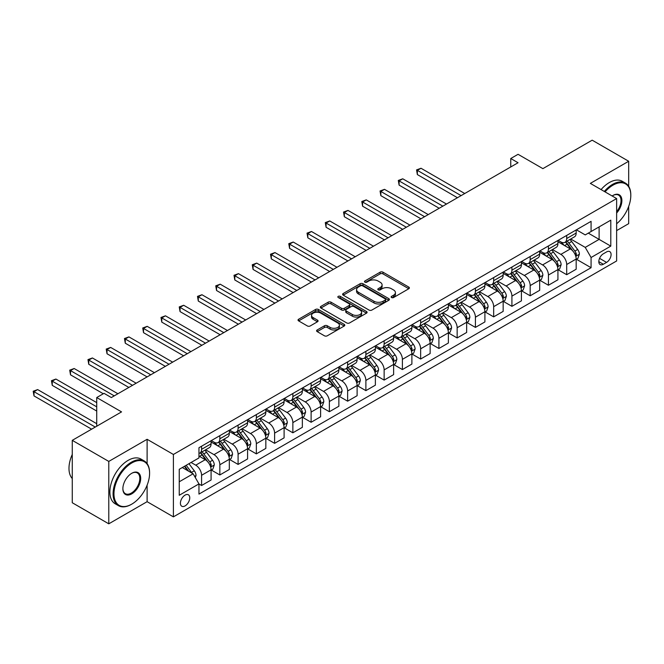 <?xml version="1.0" encoding="UTF-8"?>
<svg xmlns="http://www.w3.org/2000/svg" width="664" height="664" viewBox="0 0 664 664"><rect width="100%" height="100%" fill="white"/><g stroke="black" fill="none" stroke-linecap="round" stroke-linejoin="round"><path stroke-width="1" d="M391.553 297.538A1.419 0.822 0 0 0 393.561 297.538L408.792 288.749A2.025 1.17 0 0 0 409.381 287.919A2.025 1.17 0 0 0 408.792 287.089L382.987 272.19A2.025 1.17 0 0 0 380.123 272.19L364.893 280.988A1.419 0.822 0 0 0 364.478 281.569A1.419 0.822 0 0 0 364.893 282.142A1.419 0.822 0 0 0 366.893 282.142L368.869 281.005A6.491 3.743 0 0 1 378.04 281.005L380.19 282.25A6.491 3.743 0 0 1 382.091 284.897A6.491 3.743 0 0 1 380.19 287.545L378.223 288.682A1.419 0.822 0 0 0 377.808 289.263A1.419 0.822 0 0 0 378.223 289.844A1.419 0.822 0 0 0 380.231 289.844L382.198 288.707A6.491 3.743 0 0 1 391.37 288.707L393.528 289.944A6.491 3.743 0 0 1 395.42 292.592A6.491 3.743 0 0 1 393.528 295.239L391.553 296.376A1.419 0.822 0 0 0 391.137 296.957A1.419 0.822 0 0 0 391.553 297.538L391.553 296.376M185.082 505.902A6.607 3.818 120 0 0 189.398 500.075A6.607 3.818 120 0 0 188.385 494.78A6.607 3.818 120 0 0 185.082 495.112A6.607 3.818 120 0 0 180.766 500.93A6.607 3.818 120 0 0 181.778 506.234A6.607 3.818 120 0 0 185.082 505.902M317.193 329.958A2.025 1.17 0 0 0 316.595 330.788A2.025 1.17 0 0 0 317.193 331.618L324.43 335.793A2.025 1.17 0 0 0 327.294 335.793L344.209 326.032A2.025 1.17 0 0 0 344.807 325.202A2.025 1.17 0 0 0 344.209 324.372L318.413 309.474A2.025 1.17 0 0 0 315.541 309.474L298.626 319.243A2.025 1.17 0 0 0 298.036 320.073A2.025 1.17 0 0 0 298.626 320.895L307.374 325.949A2.025 1.17 0 0 0 310.237 325.949L317.475 321.766A2.025 1.17 0 0 0 318.073 320.936A2.025 1.17 0 0 0 317.475 320.114L313.142 317.608A5.42 3.129 0 0 1 311.549 315.392A5.42 3.129 0 0 1 314.902 312.503A5.42 3.129 0 0 1 320.812 313.184L337.793 322.986A5.42 3.129 0 0 1 339.387 325.202A5.42 3.129 0 0 1 336.034 328.091A5.42 3.129 0 0 1 330.124 327.418L327.294 325.783A2.025 1.17 0 0 0 324.43 325.783L317.193 329.958L317.193 331.618M628.683 186.31L628.683 161.261L592.172 140.179L542.886 168.639L518.053 154.305L510.757 158.522L518.053 162.738L111.328 397.553L104.032 393.337L96.728 397.553L96.728 426.222M147.109 463.588L147.109 439.294L108.78 461.422L72.268 440.348L121.553 411.887L96.728 397.553M147.109 439.294L173.395 454.466L616.632 198.569L616.632 260.96L173.395 516.866L173.395 454.466M628.683 161.261L590.346 183.388L616.632 198.569M369.01 310.055A2.025 1.17 0 0 0 371.882 310.055L388.797 300.294A2.025 1.17 0 0 0 389.386 299.464A2.025 1.17 0 0 0 388.797 298.634L362.992 283.736A2.025 1.17 0 0 0 360.12 283.736L343.205 293.505A2.025 1.17 0 0 0 342.616 294.335A2.025 1.17 0 0 0 343.205 295.156L369.01 310.055M338.831 297.846A1.419 0.822 0 0 1 340.267 298.045L366.478 313.176L349.588 322.928A2.025 1.17 0 0 1 346.724 322.928L320.919 308.03L320.919 306.37A2.025 1.17 0 0 0 320.322 307.2A2.025 1.17 0 0 0 320.919 308.03M320.919 306.37L328.157 302.195A2.025 1.17 0 0 1 331.021 302.195L341.487 308.237A2.025 1.17 0 0 0 344.359 308.237L349.156 305.465A2.025 1.17 0 0 0 349.754 304.635A2.025 1.17 0 0 0 349.156 303.805L338.267 297.522A1.419 0.822 0 0 1 337.843 296.941A1.419 0.822 0 0 1 338.723 296.185A1.419 0.822 0 0 1 340.267 296.36L366.503 311.507A2.025 1.17 0 0 1 367.092 312.329A2.025 1.17 0 0 1 366.503 313.159L366.503 311.507M108.78 461.422L108.78 523.821L72.268 502.739L72.268 440.348M616.632 230.607L628.683 223.652L628.683 206.404M606.556 251.938L603.344 253.797A6.399 3.693 120 0 0 599.16 259.441A6.399 3.693 120 0 0 600.14 264.571A6.399 3.693 120 0 0 603.344 264.255L606.556 262.396A6.399 3.693 120 0 0 610.739 256.752A6.399 3.693 120 0 0 609.76 251.623A6.399 3.693 120 0 0 606.556 251.938M576.402 229.81L585.233 234.907L591.076 231.537L591.076 221.336L198.959 447.727L198.959 457.928L179.238 469.307L179.238 495.278L198.959 483.898L198.959 494.099L591.076 267.708L591.076 257.507L585.233 247.39L570.716 239.007M591.076 231.537L610.789 220.157L610.789 246.128L591.076 257.507M108.78 523.821L147.109 501.685L173.395 516.866M510.757 158.522L510.757 166.954M588.304 233.139L599.111 239.38L599.111 226.897L610.789 220.157M585.233 247.39L599.111 239.38L610.789 246.128M179.238 481.79L193.116 473.781L182.309 467.539M198.959 483.981L201.582 485.5L201.582 475.291A8.258 4.772 -120 0 0 195.747 465.173L191.066 462.476M201.582 485.5L211.077 480.014L211.077 469.813A8.258 4.772 -120 0 0 205.234 459.695L198.959 456.068M211.293 470.029L219.842 474.959L219.842 464.759A8.258 4.772 -120 0 0 213.999 454.641L205.608 449.794M219.842 474.959L229.329 469.481L229.329 459.272A8.258 4.772 -120 0 0 223.494 449.154L211.077 441.992M229.553 459.488L238.094 464.418L238.094 454.217A8.258 4.772 -120 0 0 232.251 444.1L223.868 439.253M238.094 464.418L247.589 458.94L247.589 448.739A8.258 4.772 -120 0 0 241.746 438.622L229.329 431.451M247.805 448.947L256.354 453.877L256.354 443.676A8.258 4.772 -120 0 0 250.511 433.559L242.119 428.72M256.354 453.877L265.841 448.399L265.841 438.199A8.258 4.772 -120 0 0 260.006 428.081L247.589 420.91M266.065 438.406L274.606 443.336L274.606 433.135A8.258 4.772 -120 0 0 268.762 423.018L260.379 418.179M274.606 443.336L284.101 437.858L284.101 427.657A8.258 4.772 -120 0 0 278.257 417.54L265.841 410.369M284.317 427.865L292.857 432.804L292.857 422.594A8.258 4.772 -120 0 0 287.022 412.477L278.631 407.638M292.857 432.804L302.352 427.317L302.352 417.116A8.258 4.772 -120 0 0 296.509 406.999L284.101 399.836M302.577 417.324L311.117 422.262L311.117 412.062A8.258 4.772 -120 0 0 305.274 401.944L296.891 397.097M311.117 422.262L320.612 416.776L320.612 406.575A8.258 4.772 -120 0 0 314.769 396.458L302.352 389.295M320.828 406.791L329.369 411.721L329.369 401.521A8.258 4.772 -120 0 0 323.526 391.403L315.143 386.556M329.369 411.721L338.864 406.243L338.864 396.034A8.258 4.772 -120 0 0 333.021 385.917L320.612 378.754M339.08 396.25L347.629 401.18L347.629 390.98A8.258 4.772 -120 0 0 341.786 380.862L333.394 376.015M347.629 401.18L357.116 395.702L357.116 385.502A8.258 4.772 -120 0 0 351.281 375.384L338.864 368.213M357.34 385.709L365.881 390.639L365.881 380.439A8.258 4.772 -120 0 0 360.037 370.321L351.654 365.482M365.881 390.639L375.376 385.161L375.376 374.961A8.258 4.772 -120 0 0 369.533 364.843L357.116 357.672M375.592 375.168L384.141 380.098L384.141 369.898A8.258 4.772 -120 0 0 378.297 359.78L369.906 354.941M384.141 380.098L393.627 374.62L393.627 364.42A8.258 4.772 -120 0 0 387.784 354.302L375.376 347.131M393.852 364.627L402.392 369.566L402.392 359.357A8.258 4.772 -120 0 0 396.549 349.239L388.166 344.4M402.392 369.566L411.887 364.079L411.887 353.879A8.258 4.772 -120 0 0 406.044 343.761L393.627 336.598M412.103 354.095L420.644 359.025L420.644 348.824A8.258 4.772 -120 0 0 414.809 338.706L406.418 333.859M420.644 359.025L430.139 353.547L430.139 343.338A8.258 4.772 -120 0 0 424.296 333.22L411.887 326.057M430.355 343.554L438.904 348.484L438.904 338.283A8.258 4.772 -120 0 0 433.061 328.165L424.669 323.318M438.904 348.484L448.391 343.006L448.391 332.805A8.258 4.772 -120 0 0 442.556 322.679L430.139 315.516M448.615 333.013L457.156 337.943L457.156 327.742A8.258 4.772 -120 0 0 451.312 317.624L442.929 312.786M457.156 337.943L466.651 332.465L466.651 322.264A8.258 4.772 -120 0 0 460.808 312.146L448.391 304.975M466.867 322.472L475.416 327.402L475.416 317.201A8.258 4.772 -120 0 0 469.572 307.083L461.181 302.244M475.416 327.402L484.903 321.924L484.903 311.723A8.258 4.772 -120 0 0 479.059 301.605L466.651 294.434M485.127 311.931L493.667 316.869L493.667 306.66A8.258 4.772 -120 0 0 487.824 296.542L479.441 291.703M493.667 316.869L503.163 311.383L503.163 301.182A8.258 4.772 -120 0 0 497.319 291.064L484.903 283.901M503.378 301.39L511.919 306.328L511.919 296.127A8.258 4.772 -120 0 0 506.084 286.01L497.693 281.162M511.919 306.328L521.414 300.842L521.414 290.641A8.258 4.772 -120 0 0 515.571 280.523L503.163 273.361M521.638 290.857L530.179 295.787L530.179 285.586A8.258 4.772 -120 0 0 524.336 275.469L515.945 270.621M530.179 295.787L539.674 290.309L539.674 280.1A8.258 4.772 -120 0 0 533.831 269.982L521.414 262.819M539.89 280.316L548.431 285.246L548.431 275.045A8.258 4.772 -120 0 0 542.588 264.928L534.205 260.081M548.431 285.246L557.926 279.768L557.926 269.567A8.258 4.772 -120 0 0 552.083 259.45L539.674 252.278M558.142 269.775L566.691 274.705L566.691 264.504A8.258 4.772 -120 0 0 560.848 254.387L552.456 249.548M566.691 274.705L576.178 269.227L576.178 259.026A8.258 4.772 -120 0 0 570.343 248.909L557.926 241.737M558.142 240.351L560.848 241.912A8.258 4.772 -120 0 0 564.981 242.318A8.258 4.772 -120 0 0 566.691 238.534L566.691 235.413M539.89 250.884L542.588 252.444A8.258 4.772 -120 0 0 546.721 252.859A8.258 4.772 -120 0 0 548.431 249.075L548.431 245.954M521.63 261.425L524.336 262.986A8.258 4.772 -120 0 0 528.469 263.401A8.258 4.772 -120 0 0 530.179 259.616L530.179 256.495M503.378 271.966L506.084 273.526A8.258 4.772 -120 0 0 510.209 273.933A8.258 4.772 -120 0 0 511.919 270.157L511.919 267.036M485.127 282.507L487.824 284.067A8.258 4.772 -120 0 0 491.958 284.474A8.258 4.772 -120 0 0 493.667 280.689L493.667 277.577M466.867 293.048L469.572 294.608A8.258 4.772 -120 0 0 473.698 295.015A8.258 4.772 -120 0 0 475.416 291.23L475.416 288.11M448.615 303.589L451.312 305.141A8.258 4.772 -120 0 0 455.446 305.556A8.258 4.772 -120 0 0 457.156 301.771L457.156 298.651M430.355 314.122L433.061 315.682A8.258 4.772 -120 0 0 437.194 316.097A8.258 4.772 -120 0 0 438.904 312.312L438.904 309.192M412.103 324.663L414.809 326.223A8.258 4.772 -120 0 0 418.934 326.63A8.258 4.772 -120 0 0 420.644 322.853L420.644 319.733M393.852 335.204L396.549 336.764A8.258 4.772 -120 0 0 400.683 337.171A8.258 4.772 -120 0 0 402.392 333.394L402.392 330.274M375.592 345.745L378.297 347.305A8.258 4.772 -120 0 0 382.422 347.712A8.258 4.772 -120 0 0 384.141 343.927L384.141 340.815M357.34 356.286L360.037 357.846A8.258 4.772 -120 0 0 364.171 358.253A8.258 4.772 -120 0 0 365.881 354.468L365.881 351.347M339.08 366.818L341.786 368.379A8.258 4.772 -120 0 0 345.919 368.794A8.258 4.772 -120 0 0 347.629 365.009L347.629 361.888M320.828 377.359L323.526 378.92A8.258 4.772 -120 0 0 327.659 379.335A8.258 4.772 -120 0 0 329.369 375.55L329.369 372.429M302.577 387.901L305.274 389.461A8.258 4.772 -120 0 0 309.407 389.868A8.258 4.772 -120 0 0 311.117 386.091L311.117 382.97M284.317 398.441L287.022 400.002A8.258 4.772 -120 0 0 291.147 400.409A8.258 4.772 -120 0 0 292.857 396.632L292.857 393.511M266.065 408.982L268.762 410.543A8.258 4.772 -120 0 0 272.896 410.95A8.258 4.772 -120 0 0 274.606 407.165L274.606 404.044M247.805 419.523L250.511 421.084A8.258 4.772 -120 0 0 254.636 421.491A8.258 4.772 -120 0 0 256.354 417.706L256.354 414.585M229.553 430.056L232.251 431.617A8.258 4.772 -120 0 0 236.384 432.032A8.258 4.772 -120 0 0 238.094 428.247L238.094 425.126M211.293 440.597L213.999 442.158A8.258 4.772 -120 0 0 218.132 442.564A8.258 4.772 -120 0 0 219.842 438.788L219.842 435.667M576.402 259.234L591.076 267.708M564.981 242.318L574.468 236.841A8.258 4.772 -120 0 0 576.178 233.056L576.178 229.935M546.721 252.859L556.216 247.373A8.258 4.772 -120 0 0 557.926 243.597L557.926 240.476M528.469 263.401L537.956 257.914A8.258 4.772 -120 0 0 539.674 254.138L539.674 251.017M510.209 273.933L519.704 268.455A8.258 4.772 -120 0 0 521.414 264.67L521.414 261.55M491.958 284.474L501.453 278.996A8.258 4.772 -120 0 0 503.163 275.211L503.163 272.091M473.698 295.015L483.193 289.537A8.258 4.772 -120 0 0 484.903 285.752L484.903 282.632M455.446 305.556L464.941 300.07A8.258 4.772 -120 0 0 466.651 296.293L466.651 293.173M437.194 316.097L446.681 310.611A8.258 4.772 -120 0 0 448.391 306.834L448.391 303.714M418.934 326.63L428.429 321.152A8.258 4.772 -120 0 0 430.139 317.367L430.139 314.255M400.683 337.171L410.169 331.693A8.258 4.772 -120 0 0 411.887 327.908L411.887 324.787M382.422 347.712L391.918 342.234A8.258 4.772 -120 0 0 393.627 338.449L393.627 335.328M364.171 358.253L373.666 352.775A8.258 4.772 -120 0 0 375.376 348.99L375.376 345.869M345.919 368.794L355.406 363.308A8.258 4.772 -120 0 0 357.116 359.531L357.116 356.41M327.659 379.335L337.154 373.849A8.258 4.772 -120 0 0 338.864 370.072L338.864 366.951M309.407 389.868L318.894 384.39A8.258 4.772 -120 0 0 320.612 380.605L320.612 377.492M291.147 400.409L300.643 394.931A8.258 4.772 -120 0 0 302.352 391.146L302.352 388.025M272.896 410.95L282.391 405.472A8.258 4.772 -120 0 0 284.101 401.687L284.101 398.566M254.636 421.491L264.131 416.004A8.258 4.772 -120 0 0 265.841 412.228L265.841 409.107M236.384 432.032L245.879 426.545A8.258 4.772 -120 0 0 247.589 422.769L247.589 419.648M218.132 442.564L227.619 437.086A8.258 4.772 -120 0 0 229.329 433.301L229.329 430.189M198.959 453.437A8.258 4.772 -120 0 0 199.872 453.105L209.367 447.627A8.258 4.772 -120 0 0 211.077 443.842L211.077 440.722M199.872 453.105A8.258 4.772 -120 0 0 201.582 449.329L201.582 446.208M193.116 473.781L198.959 483.898M147.109 501.685L147.109 485.176M392.117 297.738L393.528 296.933A6.491 3.743 0 0 0 395.42 294.276L395.42 292.592M382.091 284.897L382.091 286.582A6.491 3.743 0 0 1 380.19 289.23L378.787 290.043M408.792 287.089L408.792 288.749L382.987 273.883A2.025 1.17 0 0 0 380.123 273.883L365.457 282.349M388.764 300.302L362.992 285.429A2.025 1.17 0 0 0 360.12 285.429L343.238 295.173M385.211 300.045A1.419 0.822 0 0 0 385.626 299.464A1.419 0.822 0 0 0 385.211 298.883L362.561 285.81A1.419 0.822 0 0 0 360.552 285.81L358.477 287.006A6.491 3.743 0 0 0 356.576 289.653A6.491 3.743 0 0 0 358.477 292.301L373.957 301.24A6.491 3.743 0 0 0 383.128 301.24L385.211 300.045L385.211 301.73A1.419 0.822 0 0 0 385.626 301.149L385.626 299.464M356.576 289.653L356.576 291.338A6.491 3.743 0 0 0 358.477 293.994L358.477 292.301M385.211 301.73L383.128 302.925A6.491 3.743 0 0 1 373.957 302.925L358.477 293.994M320.944 308.046L328.157 303.88L328.157 302.195M349.754 304.635L349.754 306.32A2.025 1.17 0 0 1 349.156 307.15L344.359 309.922A2.025 1.17 0 0 1 341.487 309.922L331.021 303.88A2.025 1.17 0 0 0 328.157 303.88M352.343 314.504A5.42 3.129 0 0 0 358.253 315.184A5.42 3.129 0 0 0 361.606 312.287A5.42 3.129 0 0 0 360.012 310.08L354.028 306.619A2.025 1.17 0 0 0 351.165 306.619L346.359 309.391A2.025 1.17 0 0 0 345.77 310.221A2.025 1.17 0 0 0 346.359 311.051L352.343 314.504L352.343 316.188A5.42 3.129 0 0 0 358.253 316.869A5.42 3.129 0 0 0 361.606 313.981L361.606 312.287M345.77 310.221L345.77 311.906A2.025 1.17 0 0 0 346.359 312.736L346.359 311.051M352.343 316.188L346.359 312.736M339.387 325.202L339.387 326.887A5.42 3.129 0 0 1 336.034 329.784A5.42 3.129 0 0 1 330.124 329.103L327.294 327.468A2.025 1.17 0 0 0 324.43 327.468L317.218 331.635M311.549 315.392L311.549 317.085A5.42 3.129 0 0 0 313.142 319.293L313.142 317.608M317.45 321.783L313.142 319.293M344.184 326.049L318.413 311.167A2.025 1.17 0 0 0 315.541 311.167L298.651 320.911M576.178 259.358L577.929 258.354L579.39 254.138A5.47 3.162 -120 0 0 577.647 249.473L571.679 241.505A15.803 9.122 -120 0 0 569.953 239.447M564.018 245.257A15.803 9.122 -120 0 0 560.789 241.87M575.68 256.013L576.435 254.37A5.47 3.162 -120 0 0 574.875 251.075L568.907 243.107A15.803 9.122 -120 0 0 567.18 241.049M565.711 241.895A13.114 7.57 60 0 1 567.861 244.344L572.916 251.083M464.75 193.514L421.009 168.258L417.357 170.366L417.357 174.582L457.446 197.723M565.429 242.053A15.803 9.122 60 0 1 567.156 244.12L571.123 249.415M417.357 174.582L416.56 169.901L461.098 195.623M416.56 169.901L421.009 168.258M557.926 269.899L559.677 268.887L561.138 264.67A5.47 3.162 -120 0 0 559.395 260.014L553.427 252.046A15.803 9.122 -120 0 0 551.701 249.979M545.766 255.798A15.803 9.122 -120 0 0 542.529 252.411M557.428 266.546L558.183 264.903A5.47 3.162 -120 0 0 556.615 261.616L550.647 253.648A15.803 9.122 -120 0 0 548.929 251.581M547.451 252.436A13.114 7.57 60 0 1 549.609 254.885L554.656 261.624M446.499 204.047L402.757 178.799L399.106 180.907L399.106 185.123L439.194 208.264M547.169 252.594A15.803 9.122 60 0 1 548.896 254.661L552.863 259.956M399.106 185.123L398.3 180.442L442.846 206.155M398.3 180.442L402.757 178.799M539.674 280.44L541.426 279.428L542.886 275.211A5.47 3.162 -120 0 0 541.135 270.555L535.167 262.587A15.803 9.122 -120 0 0 533.441 260.52M527.506 266.339A15.803 9.122 -120 0 0 524.278 262.952M539.168 277.087L539.932 275.444A5.47 3.162 -120 0 0 538.363 272.157L532.395 264.189A15.803 9.122 -120 0 0 530.669 262.122M529.2 262.977A13.114 7.57 60 0 1 531.349 265.417L536.404 272.165M428.239 214.588L384.506 189.34L380.854 191.448L380.854 195.664L420.934 218.805M528.918 263.135A15.803 9.122 60 0 1 530.644 265.202L534.611 270.497M380.854 195.664L380.049 190.983L424.587 216.696M380.049 190.983L384.506 189.34M521.414 290.981L523.166 289.969L524.626 285.752A5.47 3.162 -120 0 0 522.883 281.096L516.916 273.128A15.803 9.122 -120 0 0 515.189 271.061M509.255 276.88A15.803 9.122 -120 0 0 506.018 273.493M520.916 287.628L521.672 285.985A5.47 3.162 -120 0 0 520.103 282.698L514.135 274.73A15.803 9.122 -120 0 0 512.417 272.663M510.948 273.51A13.114 7.57 60 0 1 513.098 275.958L518.144 282.698M409.987 225.129L366.246 199.881L362.594 201.989L362.594 206.197L402.683 229.346M510.666 273.676A15.803 9.122 60 0 1 512.384 275.743L516.351 281.038M362.594 206.197L361.789 201.524L406.335 227.237M361.789 201.524L366.246 199.881M503.163 301.522L504.914 300.51L506.375 296.293A5.47 3.162 -120 0 0 504.623 291.629L498.656 283.669A15.803 9.122 -120 0 0 496.938 281.602M491.003 287.421A15.803 9.122 -120 0 0 487.766 284.034M502.665 298.169L503.42 296.526A5.47 3.162 -120 0 0 501.851 293.231L495.884 285.271A15.803 9.122 -120 0 0 494.157 283.204M492.688 284.051A13.114 7.57 60 0 1 494.846 286.499L499.892 293.239M391.727 235.67L347.994 210.413L344.342 212.522L344.342 216.738L384.431 239.887M492.406 284.217A15.803 9.122 60 0 1 494.132 286.284L498.1 291.579M344.342 216.738L343.537 212.057L388.083 237.778M343.537 212.057L347.994 210.413M616.632 223.768A25.199 14.55 120 0 0 630.8 195.448A25.199 14.55 120 0 0 612.98 185.165A25.199 14.55 120 0 0 605.062 191.888M604.29 191.448A25.813 14.907 -60 0 1 612.548 184.401A25.813 14.907 -60 0 1 625.455 183.123A25.813 14.907 -60 0 1 630.8 194.942A25.813 14.907 -60 0 1 630.8 195.199M612.15 195.98A12.599 7.271 -60 0 1 612.98 195.448L612.98 195.448A12.599 7.271 -60 0 1 621.695 198.553A12.599 7.271 -60 0 1 616.632 213.011M601.078 189.589A25.813 14.907 -60 0 1 609.328 182.55A25.813 14.907 -60 0 1 622.243 181.272L625.455 183.123M616.632 211.691A11.977 6.914 120 0 0 618.533 195.108A11.977 6.914 120 0 0 612.764 195.581M131.339 504.383L131.779 504.134A25.199 14.55 120 0 0 149.591 473.274A25.199 14.55 120 0 0 131.779 462.982A25.199 14.55 120 0 0 113.959 493.842A25.199 14.55 120 0 0 131.779 504.134L131.339 504.383A25.813 14.907 -60 0 1 118.433 505.661A25.813 14.907 -60 0 1 114.474 484.977A25.813 14.907 -60 0 1 131.339 462.227A25.813 14.907 -60 0 1 144.246 460.949A25.813 14.907 -60 0 1 149.591 472.768A25.813 14.907 -60 0 1 149.591 473.017M131.779 493.842A12.599 7.271 -60 0 1 122.873 488.704A12.599 7.271 -60 0 1 131.779 473.274L131.779 473.274A12.599 7.271 -60 0 1 140.685 478.412A12.599 7.271 -60 0 1 131.779 493.842M122.873 488.447A11.977 6.914 120 0 0 125.347 493.676A11.977 6.914 120 0 0 131.339 493.086A11.977 6.914 120 0 0 139.166 482.529A11.977 6.914 120 0 0 137.332 472.934A11.977 6.914 120 0 0 131.555 473.399M118.433 505.661L115.221 503.81A25.813 14.907 -60 0 1 111.261 483.118A25.813 14.907 -60 0 1 128.127 460.368A25.813 14.907 -60 0 1 141.034 459.09L144.246 460.949M72.268 478.553A25.813 14.907 -60 0 1 72.268 454.417M484.903 312.063L486.654 311.051L488.115 306.834A5.47 3.162 -120 0 0 486.372 302.17L480.404 294.202A15.803 9.122 -120 0 0 478.678 292.143M472.743 297.953A15.803 9.122 -120 0 0 469.514 294.567M484.405 308.71L485.16 307.067A5.47 3.162 -120 0 0 483.599 303.772L477.632 295.804A15.803 9.122 -120 0 0 475.905 293.745M474.436 294.592A13.114 7.57 60 0 1 476.586 297.04L481.641 303.78M373.475 246.211L329.734 220.954L326.082 223.062L326.082 227.279L366.171 250.428M474.154 294.758A15.803 9.122 60 0 1 475.872 296.816L479.84 302.112M326.082 227.279L325.285 222.598L369.823 248.319M325.285 222.598L329.734 220.954M466.651 322.596L468.402 321.583L469.863 317.367A5.47 3.162 -120 0 0 468.112 312.711L462.152 304.743A15.803 9.122 -120 0 0 460.426 302.684M454.491 308.494A15.803 9.122 -120 0 0 451.254 305.108M466.153 319.243L466.908 317.608A5.47 3.162 -120 0 0 465.339 314.313L459.372 306.345A15.803 9.122 -120 0 0 457.654 304.286M456.176 305.133A13.114 7.57 60 0 1 458.334 307.581L463.381 314.321M355.223 256.744L311.482 231.495L307.83 233.603L307.83 237.82L347.919 260.96M455.894 305.291A15.803 9.122 60 0 1 457.62 307.357L461.588 312.653M307.83 237.82L307.025 233.139L351.571 258.852M307.025 233.139L311.482 231.495M448.391 333.137L450.151 332.124L451.603 327.908A5.47 3.162 -120 0 0 449.86 323.252L443.892 315.284A15.803 9.122 -120 0 0 442.166 313.217M436.231 319.035A15.803 9.122 -120 0 0 433.003 315.649M447.893 329.784L448.648 328.141A5.47 3.162 -120 0 0 447.088 324.854L441.12 316.886A15.803 9.122 -120 0 0 439.394 314.819M437.925 315.674A13.114 7.57 60 0 1 440.074 318.114L445.129 324.862M336.963 267.285L293.222 242.036L289.579 244.144L289.579 248.361L329.659 271.501M437.642 315.832A15.803 9.122 60 0 1 439.369 317.898L443.336 323.194M289.579 248.361L288.774 243.68L333.311 269.393M288.774 243.68L293.222 242.036M430.139 343.678L431.89 342.666L433.351 338.449A5.47 3.162 -120 0 0 431.608 333.793L425.641 325.825A15.803 9.122 -120 0 0 423.914 323.758M417.98 329.576A15.803 9.122 -120 0 0 414.743 326.19M429.641 340.325L430.396 338.681A5.47 3.162 -120 0 0 428.828 335.395L422.86 327.427A15.803 9.122 -120 0 0 421.142 325.36M419.673 326.207A13.114 7.57 60 0 1 421.823 328.655L426.869 335.395M318.712 277.826L274.971 252.577L271.319 254.686L271.319 258.902L311.408 282.042M419.391 326.373A15.803 9.122 60 0 1 421.109 328.439L425.076 333.735M271.319 258.902L270.514 254.221L315.06 279.934M270.514 254.221L274.971 252.577M411.887 354.219L413.639 353.207L415.1 348.99A5.47 3.162 -120 0 0 413.348 344.325L407.381 336.366A15.803 9.122 -120 0 0 405.662 334.299M399.728 340.117A15.803 9.122 -120 0 0 396.491 336.731M411.389 350.866L412.145 349.222A5.47 3.162 -120 0 0 410.576 345.927L404.608 337.968A15.803 9.122 -120 0 0 402.882 335.901M401.413 336.748A13.114 7.57 60 0 1 403.571 339.196L408.617 345.936M300.452 288.367L256.719 263.11L253.067 265.218L253.067 269.435L293.156 292.583M401.131 336.914A15.803 9.122 60 0 1 402.857 338.98L406.824 344.276M253.067 269.435L252.262 264.762L296.8 290.475M252.262 264.762L256.719 263.11M393.627 364.76L395.379 363.748L396.84 359.531A5.47 3.162 -120 0 0 395.097 354.866L389.129 346.907A15.803 9.122 -120 0 0 387.402 344.84M381.468 350.65A15.803 9.122 -120 0 0 378.231 347.272M393.129 361.407L393.885 359.763A5.47 3.162 -120 0 0 392.324 356.468L386.357 348.509A15.803 9.122 -120 0 0 384.63 346.442M383.161 347.289A13.114 7.57 60 0 1 385.311 349.737L390.357 356.477M282.2 298.908L238.459 273.651L234.807 275.759L234.807 279.976L274.896 303.124M382.879 347.455A15.803 9.122 60 0 1 384.597 349.513L388.564 354.808M234.807 279.976L234.01 275.294L278.548 301.016M234.01 275.294L238.459 273.651M375.376 375.293L377.127 374.288L378.588 370.072A5.47 3.162 -120 0 0 376.837 365.407L370.869 357.439A15.803 9.122 -120 0 0 369.151 355.381M363.216 361.191A15.803 9.122 -120 0 0 359.979 357.805M374.878 371.948L375.633 370.304A5.47 3.162 -120 0 0 374.064 367.009L368.097 359.041A15.803 9.122 -120 0 0 366.37 356.983M364.901 357.83A13.114 7.57 60 0 1 367.059 360.278L372.106 367.018M263.948 309.449L220.207 284.192L216.555 286.3L216.555 290.517L256.644 313.665M364.619 357.996A15.803 9.122 60 0 1 366.345 360.054L370.313 365.349M216.555 290.517L215.75 285.835L260.296 311.557M215.75 285.835L220.207 284.192M357.116 385.834L358.875 384.821L360.328 380.605A5.47 3.162 -120 0 0 358.585 375.948L352.617 367.981A15.803 9.122 -120 0 0 350.891 365.914M344.956 371.732A15.803 9.122 -120 0 0 341.728 368.346M356.618 382.481L357.373 380.846A5.47 3.162 -120 0 0 355.813 377.55L349.845 369.582A15.803 9.122 -120 0 0 348.119 367.516M346.649 368.371A13.114 7.57 60 0 1 348.799 370.819L353.854 377.559M245.688 319.982L201.947 294.733L198.295 296.841L198.295 301.058L238.384 324.198M346.367 368.528A15.803 9.122 60 0 1 348.094 370.595L352.061 375.89M198.295 301.058L197.498 296.376L242.036 322.09M197.498 296.376L201.947 294.733M338.864 396.375L340.615 395.362L342.076 391.146A5.47 3.162 -120 0 0 340.333 386.489L334.365 378.522A15.803 9.122 -120 0 0 332.639 376.455M326.705 382.273A15.803 9.122 -120 0 0 323.468 378.887M338.366 393.022L339.121 391.378A5.47 3.162 -120 0 0 337.553 388.091L331.585 380.123A15.803 9.122 -120 0 0 329.867 378.057M328.389 378.912A13.114 7.57 60 0 1 330.547 381.352L335.594 388.1M227.437 330.523L183.696 305.274L180.044 307.382L180.044 311.599L220.133 334.739M328.107 379.069A15.803 9.122 60 0 1 329.834 381.136L333.801 386.431M180.044 311.599L179.238 306.917L223.785 332.631M179.238 306.917L183.696 305.274M320.612 406.916L322.364 405.903L323.824 401.687A5.47 3.162 -120 0 0 322.073 397.031L316.106 389.062A15.803 9.122 -120 0 0 314.387 386.996M308.445 392.814A15.803 9.122 -120 0 0 305.216 389.428M320.106 403.563L320.87 401.919A5.47 3.162 -120 0 0 319.301 398.632L313.333 390.664A15.803 9.122 -120 0 0 311.607 388.598M310.138 389.444A13.114 7.57 60 0 1 312.287 391.893L317.342 398.632M209.177 341.064L165.444 315.815L161.792 317.923L161.792 322.131L201.873 345.28M309.856 389.61A15.803 9.122 60 0 1 311.582 391.677L315.549 396.972M161.792 322.131L160.987 317.458L205.525 343.172M160.987 317.458L165.444 315.815M302.352 417.457L304.104 416.444L305.564 412.228A5.47 3.162 -120 0 0 303.822 407.563L297.854 399.603A15.803 9.122 -120 0 0 296.127 397.537M290.193 403.355A15.803 9.122 -120 0 0 286.956 399.969M301.854 414.104L302.61 412.46A5.47 3.162 -120 0 0 301.041 409.165L295.073 401.205A15.803 9.122 -120 0 0 293.355 399.139M291.886 399.985A13.114 7.57 60 0 1 294.036 402.434L299.082 409.173M190.925 351.605L147.184 326.348L143.532 328.456L143.532 332.672L183.621 355.821M291.604 400.151A15.803 9.122 60 0 1 293.322 402.218L297.289 407.513M143.532 332.672L142.727 327.999L187.273 353.713M142.727 327.999L147.184 326.348M284.101 427.998L285.852 426.985L287.313 422.769A5.47 3.162 -120 0 0 285.562 418.104L279.594 410.136A15.803 9.122 -120 0 0 277.876 408.078M271.941 413.888A15.803 9.122 -120 0 0 268.704 410.501M283.603 424.645L284.358 423.001A5.47 3.162 -120 0 0 282.789 419.706L276.822 411.738A15.803 9.122 -120 0 0 275.095 409.68M273.626 410.526A13.114 7.57 60 0 1 275.784 412.975L280.831 419.714M172.665 362.146L128.932 336.889L125.28 338.997L125.28 343.213L165.369 366.362M273.344 410.692A15.803 9.122 60 0 1 275.07 412.751L279.038 418.046M125.28 343.213L124.475 338.532L169.021 364.254M124.475 338.532L128.932 336.889M265.841 438.531L267.592 437.518L269.053 433.301A5.47 3.162 -120 0 0 267.31 428.645L261.342 420.677A15.803 9.122 -120 0 0 259.616 418.619M253.681 424.429A15.803 9.122 -120 0 0 250.452 421.042M265.343 435.177L266.098 433.542A5.47 3.162 -120 0 0 264.538 430.247L258.57 422.279A15.803 9.122 -120 0 0 256.844 420.221M255.374 421.067A13.114 7.57 60 0 1 257.524 423.516L262.579 430.255M154.413 372.678L110.672 347.43L107.02 349.538L107.02 353.754L147.109 376.895M255.092 421.225A15.803 9.122 60 0 1 256.819 423.292L260.778 428.587M107.02 353.754L106.223 349.073L150.761 374.786M106.223 349.073L110.672 347.43M247.589 449.071L249.34 448.059L250.801 443.842A5.47 3.162 -120 0 0 249.058 439.186L243.09 431.218A15.803 9.122 -120 0 0 241.364 429.151M235.429 434.97A15.803 9.122 -120 0 0 232.192 431.583M247.091 445.718L247.846 444.075A5.47 3.162 -120 0 0 246.278 440.788L240.31 432.82A15.803 9.122 -120 0 0 238.592 430.753M237.114 431.608A13.114 7.57 60 0 1 239.272 434.057L244.319 440.796M136.161 383.219L92.42 357.971L88.769 360.079L88.769 364.295L128.857 387.436M236.832 431.766A15.803 9.122 60 0 1 238.559 433.833L242.526 439.128M88.769 364.295L87.963 359.614L132.51 385.327M87.963 359.614L92.42 357.971M229.329 459.612L231.089 458.6L232.549 454.384A5.47 3.162 -120 0 0 230.798 449.727L224.83 441.759A15.803 9.122 -120 0 0 223.104 439.692M217.169 445.511A15.803 9.122 -120 0 0 213.941 442.124M228.831 456.259L229.595 454.616A5.47 3.162 -120 0 0 228.026 451.329L222.058 443.361A15.803 9.122 -120 0 0 220.332 441.294M218.863 442.141A13.114 7.57 60 0 1 221.012 444.589L226.067 451.329M117.901 393.76L74.16 368.512L70.517 370.62L70.517 374.836L103.302 393.76M218.581 442.307A15.803 9.122 60 0 1 220.307 444.374L224.274 449.669M70.517 374.836L69.712 370.155L114.249 395.868M69.712 370.155L74.16 368.512M211.077 470.154L212.829 469.141L214.289 464.924A5.47 3.162 -120 0 0 212.546 460.26L206.579 452.3A15.803 9.122 -120 0 0 204.852 450.233M210.579 466.8L211.335 465.157A5.47 3.162 -120 0 0 209.766 461.862L203.798 453.902A15.803 9.122 -120 0 0 202.08 451.835M200.611 452.682A13.114 7.57 60 0 1 202.761 455.13L207.807 461.87M96.728 402.616L55.909 379.053L52.257 381.153L52.257 385.369L96.728 411.049M200.329 452.848A15.803 9.122 60 0 1 202.047 454.915L206.014 460.21M52.257 385.369L51.452 380.696L96.728 406.833M51.452 380.696L55.909 379.053M195.307 477.574L196.038 475.466A5.47 3.162 -120 0 0 194.286 470.801L188.966 463.696M96.728 423.69L37.657 389.585L34.005 391.694L34.005 395.91L91.615 429.176M192.012 473.141A5.47 3.162 -120 0 0 191.514 472.403L186.186 465.298M184.816 466.086L188.642 471.199M184.434 466.311L187.68 470.643M34.005 395.91L33.2 391.229L95.267 427.068M33.2 391.229L37.657 389.585M195.747 465.173L205.234 459.695M213.999 454.641L223.494 449.154M232.251 444.1L241.746 438.622M250.511 433.559L260.006 428.081M268.762 423.018L278.257 417.54M287.022 412.477L296.509 406.999M305.274 401.944L314.769 396.458M323.526 391.403L333.021 385.917M341.786 380.862L351.281 375.384M360.037 370.321L369.533 364.843M378.297 359.78L387.784 354.302M396.549 349.239L406.044 343.761M414.809 338.706L424.296 333.22M433.061 328.165L442.556 322.679M451.312 317.624L460.808 312.146M469.572 307.083L479.059 301.605M487.824 296.542L497.319 291.064M506.084 286.01L515.571 280.523M524.336 275.469L533.831 269.982M542.588 264.928L552.083 259.45M560.848 254.387L570.343 248.909M566.691 238.534L576.178 233.056M566.691 264.504L576.178 259.026M548.431 275.045L557.926 269.567M548.431 249.075L557.926 243.597M530.179 285.586L539.674 280.1M530.179 259.616L539.674 254.138M511.919 296.127L521.414 290.641M511.919 270.157L521.414 264.67M493.667 306.66L503.163 301.182M493.667 280.689L503.163 275.211M475.416 317.201L484.903 311.723M475.416 291.23L484.903 285.752M457.156 327.742L466.651 322.264M457.156 301.771L466.651 296.293M438.904 338.283L448.391 332.805M438.904 312.312L448.391 306.834M420.644 348.824L430.139 343.338M420.644 322.853L430.139 317.367M402.392 359.357L411.887 353.879M402.392 333.394L411.887 327.908M384.141 369.898L393.627 364.42M384.141 343.927L393.627 338.449M365.881 380.439L375.376 374.961M365.881 354.468L375.376 348.99M347.629 390.98L357.116 385.502M347.629 365.009L357.116 359.531M329.369 401.521L338.864 396.034M329.369 375.55L338.864 370.072M311.117 412.062L320.612 406.575M311.117 386.091L320.612 380.605M292.857 422.594L302.352 417.116M292.857 396.632L302.352 391.146M274.606 433.135L284.101 427.657M274.606 407.165L284.101 401.687M256.354 443.676L265.841 438.199M256.354 417.706L265.841 412.228M238.094 454.217L247.589 448.739M238.094 428.247L247.589 422.769M219.842 464.759L229.329 459.272M219.842 438.788L229.329 433.301M201.582 475.291L211.077 469.813M201.582 449.329L211.077 443.842M599.55 258.354L606.556 262.396M598.82 261.641L603.344 264.255M393.528 296.933L393.528 295.239M378.223 289.844L378.223 288.682M380.19 289.23L380.19 287.545M364.893 282.142L364.893 280.988M380.123 273.883L380.123 272.19M382.987 273.883L382.987 272.19M343.205 295.156L343.205 293.505M360.12 285.429L360.12 283.736M362.992 285.429L362.992 283.736M388.797 300.294L388.797 298.634M373.957 302.925L373.957 301.24M383.128 302.925L383.128 301.24M331.021 303.88L331.021 302.195M341.487 309.922L341.487 308.237M344.359 309.922L344.359 308.237M349.156 307.15L349.156 305.465M340.267 298.045L340.267 296.36M324.43 327.468L324.43 325.783M327.294 327.468L327.294 325.783M330.124 329.103L330.124 327.418M317.475 321.766L317.475 320.114M298.626 320.895L298.626 319.243M315.541 311.167L315.541 309.474M318.413 311.167L318.413 309.474M344.209 326.032L344.209 324.372M575.771 256.312L579.357 254.237M568.907 243.107L571.679 241.505M564.599 245.597L567.156 244.12M574.875 251.075L577.647 249.473M574.435 253.216L576.435 254.37M557.519 266.853L561.105 264.778M550.647 253.648L553.427 252.046M546.347 256.13L548.896 254.661M556.615 261.616L559.395 260.014M556.183 263.749L558.183 264.903M539.259 277.386L542.845 275.319M532.395 264.189L535.167 262.587M528.087 266.671L530.644 265.202M538.363 272.157L541.135 270.555M537.931 274.29L539.932 275.444M521.008 287.927L524.593 285.86M514.135 274.73L516.916 273.128M509.836 277.212L512.384 275.743M520.103 282.698L522.883 281.096M519.671 284.831L521.672 285.985M502.748 298.468L506.333 296.401M495.884 285.271L498.656 283.669M491.584 287.753L494.132 286.284M501.851 293.231L504.623 291.629M501.42 295.372L503.42 296.526M484.496 309.009L488.081 306.934M477.632 295.804L480.404 294.202M473.324 298.294L475.872 296.816M483.599 303.772L486.372 302.17M483.16 305.913L485.16 307.067M466.244 319.55L469.83 317.475M459.372 306.345L462.152 304.743M455.072 308.835L457.62 307.357M465.339 314.313L468.112 312.711M464.908 316.446L466.908 317.608M447.984 330.083L451.57 328.016M441.12 316.886L443.892 315.284M436.812 319.367L439.369 317.898M447.088 324.854L449.86 323.252M446.656 326.987L448.648 328.141M429.732 340.624L433.318 338.557M422.86 327.427L425.641 325.825M418.561 329.908L421.109 328.439M428.828 335.395L431.608 333.793M428.396 337.528L430.396 338.681M411.472 351.165L415.058 349.098M404.608 337.968L407.381 336.366M400.309 340.449L402.857 338.98M410.576 345.927L413.348 344.325M410.144 348.069L412.145 349.222M393.221 361.706L396.806 359.631M386.357 348.509L389.129 346.907M382.049 350.99L384.597 349.513M392.324 356.468L395.097 354.866M391.884 358.61L393.885 359.763M374.969 372.247L378.555 370.172M368.097 359.041L370.869 357.439M363.797 361.531L366.345 360.054M374.064 367.009L376.837 365.407M373.633 369.151L375.633 370.304M356.709 382.788L360.295 380.713M349.845 369.582L352.617 367.981M345.537 372.064L348.094 370.595M355.813 377.55L358.585 375.948M355.373 379.683L357.373 380.846M338.457 393.32L342.043 391.254M331.585 380.123L334.365 378.522M327.286 382.605L329.834 381.136M337.553 388.091L340.333 386.489M337.121 390.224L339.121 391.378M320.197 403.861L323.783 401.795M313.333 390.664L316.106 389.062M309.026 393.146L311.582 391.677M319.301 398.632L322.073 397.031M318.869 400.765L320.87 401.919M301.946 414.402L305.531 412.336M295.073 401.205L297.854 399.603M290.774 403.687L293.322 402.218M301.041 409.165L303.822 407.563M300.609 411.306L302.61 412.46M283.686 424.943L287.271 422.868M276.822 411.738L279.594 410.136M272.522 414.228L275.07 412.751M282.789 419.706L285.562 418.104M282.358 421.847L284.358 423.001M265.434 435.484L269.02 433.409M258.57 422.279L261.342 420.677M254.262 424.769L256.819 423.292M264.538 430.247L267.31 428.645M264.098 432.38L266.098 433.542M247.182 446.017L250.768 443.95M240.31 432.82L243.09 431.218M236.011 435.302L238.559 433.833M246.278 440.788L249.058 439.186M245.846 442.921L247.846 444.075M228.922 456.558L232.508 454.491M222.058 443.361L224.83 441.759M217.751 445.843L220.307 444.374M228.026 451.329L230.798 449.727M227.594 453.462L229.595 454.616M210.671 467.099L214.256 465.032M203.798 453.902L206.579 452.3M199.499 456.384L202.047 454.915M209.766 461.862L212.546 460.26M209.334 464.003L211.335 465.157M194.61 476.37L195.996 475.573M191.514 472.403L194.286 470.801M630.8 195.448L630.8 194.942M149.591 473.274L149.591 472.768"/></g></svg>
